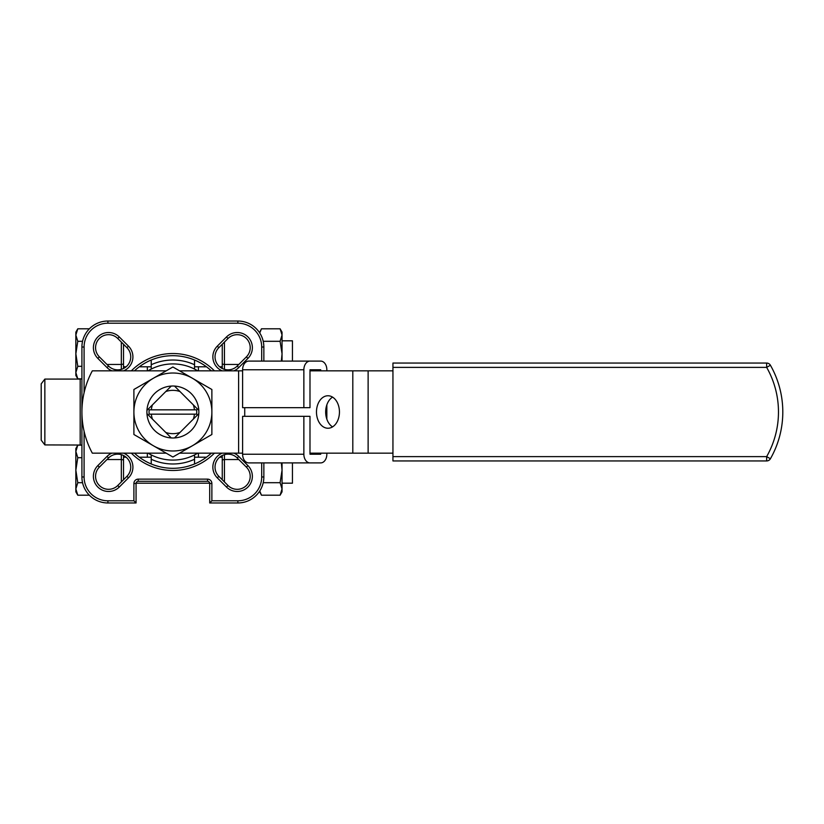 <?xml version="1.0" encoding="UTF-8"?>
<svg xmlns="http://www.w3.org/2000/svg" width="824" height="824" viewBox="0 0 824 824"><rect width="100%" height="100%" fill="white"/><g stroke="black" fill="none" stroke-linecap="round" stroke-linejoin="round"><path stroke-width="1.24" d="M198.44 370.852L198.44 366.793M147.331 370.852L147.331 366.793M250.208 476.324A12.999 12.999 0 0 1 228.021 485.521L218.834 476.324A12.999 12.999 0 0 1 218.834 457.948A12.999 12.999 0 0 1 237.209 457.948L246.397 467.136A12.999 12.999 0 0 1 250.208 476.324M99.374 356.864A12.999 12.999 0 0 1 99.374 338.479A12.999 12.999 0 0 1 117.75 338.479L126.937 347.677A12.999 12.999 0 0 1 126.937 366.052A12.999 12.999 0 0 1 108.562 366.052L99.374 356.864L97.84 358.389L107.027 367.586A15.162 15.162 0 0 0 111.899 370.852M250.208 347.677A12.999 12.999 0 0 1 246.407 356.864L237.219 366.052A12.999 12.999 0 0 1 215.033 356.864A12.999 12.999 0 0 1 218.834 347.677L228.021 338.489A12.999 12.999 0 0 1 250.208 347.677M117.75 485.511A12.999 12.999 0 0 1 95.563 476.324A12.999 12.999 0 0 1 99.364 467.136L108.562 457.948A12.999 12.999 0 0 1 130.738 467.136A12.999 12.999 0 0 1 126.937 476.324L117.75 485.511L119.274 487.046L128.472 477.858A15.162 15.162 0 0 0 123.61 453.149M261.692 462.903L261.692 476.972A23.824 23.824 0 0 1 237.858 500.796L211.871 500.796L211.871 483.472A4.336 4.336 0 0 0 207.545 479.135L138.236 479.135A4.336 4.336 0 0 0 133.9 483.472L133.9 500.796L107.913 500.796A23.824 23.824 0 0 1 84.089 476.972L84.089 431.251M263.855 361.097L263.855 347.028A25.987 25.987 0 0 0 237.858 321.03L107.913 321.03A25.987 25.987 0 0 0 81.916 347.028L81.916 476.972A25.987 25.987 0 0 0 107.913 502.97L136.063 502.97L136.063 483.472A2.163 2.163 0 0 1 138.236 481.309L207.545 481.309A2.163 2.163 0 0 1 209.708 483.472L209.708 502.97L237.858 502.97A25.987 25.987 0 0 0 263.855 476.972L263.855 462.903M84.089 392.749L84.089 347.028A23.824 23.824 0 0 1 107.913 323.204L237.858 323.204A23.824 23.824 0 0 1 261.692 347.028L261.692 361.097M111.889 453.149A15.162 15.162 0 0 0 107.027 456.414L97.84 465.601A15.162 15.162 0 0 0 97.84 487.046A15.162 15.162 0 0 0 119.274 487.046M134.446 370.852A56.31 56.31 0 0 1 211.325 370.852M131.335 453.149A58.483 58.483 0 0 0 214.436 453.149M211.325 453.149A56.31 56.31 0 0 1 134.446 453.149M233.882 370.852A15.162 15.162 0 0 0 238.744 367.586L247.931 358.399A15.162 15.162 0 0 0 247.931 336.954A15.162 15.162 0 0 0 226.497 336.954L217.309 346.142A15.162 15.162 0 0 0 222.161 370.852M222.171 453.149A15.162 15.162 0 0 0 217.299 477.858L226.487 487.046A15.162 15.162 0 0 0 247.931 487.046A15.162 15.162 0 0 0 247.931 465.612L238.744 456.414A15.162 15.162 0 0 0 233.872 453.149M123.6 370.852A15.162 15.162 0 0 0 128.472 346.142L119.284 336.954A15.162 15.162 0 0 0 97.84 336.954A15.162 15.162 0 0 0 97.84 358.389M214.436 370.852A58.483 58.483 0 0 0 131.335 370.852M136.063 502.97L133.9 500.796M211.871 500.796L209.708 502.97M151.225 360.016L151.225 369.07M151.225 454.93L151.225 463.984M194.546 463.984L194.546 454.93M194.546 369.07L194.546 360.016M147.331 457.207L147.331 453.149M198.44 457.207L198.44 453.149M198.821 413.627A25.987 25.987 0 0 0 198.821 410.373L193.341 404.893A21.661 21.661 0 0 1 194.433 409.837L196.617 409.837A23.824 23.824 0 0 1 196.617 414.163L194.433 414.163A21.661 21.661 0 0 1 193.341 419.107L198.821 413.627A25.987 25.987 0 0 1 174.513 437.935L193.341 419.107M152.43 419.107A21.661 21.661 0 0 1 151.338 414.163L149.165 414.163A23.824 23.824 0 0 1 149.165 409.837L151.338 409.837A21.661 21.661 0 0 1 152.43 404.893L146.95 410.373A25.987 25.987 0 0 0 146.95 413.627L171.258 437.935A25.987 25.987 0 0 0 174.513 437.935M194.433 414.163L151.338 414.163M151.338 409.837L194.433 409.837M193.341 404.893L174.513 386.065A25.987 25.987 0 0 0 171.258 386.065L165.778 391.544A21.661 21.661 0 0 1 179.993 391.544M165.778 391.544L152.43 404.893M179.993 432.456A21.661 21.661 0 0 1 165.778 432.456M197.76 370.852A48.08 48.08 0 0 0 148.021 370.852M148.021 453.149A48.08 48.08 0 0 0 197.76 453.149M166.19 370.852L92.319 370.852A86.633 86.633 0 0 0 92.319 453.149L166.19 453.149M339.447 412A16.243 11.485 90 0 1 327.962 428.243A16.243 11.485 90 0 1 316.478 412A16.243 11.485 90 0 1 327.962 395.757A16.243 11.485 90 0 1 339.447 412M332.556 397.117A16.243 11.485 -90 0 0 325.665 412A16.243 11.485 -90 0 0 332.556 426.884M242.606 370.852L179.581 370.852M179.581 453.149L242.606 453.149M309.989 453.149L392.945 453.149M392.945 370.852L309.989 370.852M305.663 363.642A8.662 6.129 -90 0 1 309.989 361.097L248.735 361.097A8.662 6.129 90 0 0 244.398 363.642A8.662 6.129 90 0 0 242.606 369.77L303.86 369.77A8.662 6.129 -90 0 1 305.663 363.642M326.84 453.149L326.84 454.23A8.662 6.129 -90 0 1 325.047 460.358A8.662 6.129 -90 0 1 320.711 462.903L309.989 462.903A8.662 6.129 -90 0 1 305.663 460.358A8.662 6.129 -90 0 1 303.86 454.23L242.606 454.23A8.662 6.129 90 0 0 244.398 460.358A8.662 6.129 90 0 0 248.735 462.903L309.989 462.903M309.989 361.097L320.711 361.097A8.662 6.129 -90 0 1 325.047 363.642A8.662 6.129 -90 0 1 326.84 369.77L326.84 370.852M242.606 454.23L242.606 416.336L303.86 416.336L303.86 454.23M303.86 369.77L303.86 407.664L242.606 407.664L242.606 369.77M326.84 419.159L326.84 404.841M320.711 453.149L320.711 454.23L309.989 454.23L309.989 416.336L303.86 416.336M320.711 369.77L309.989 369.77L320.711 369.77L320.711 370.852M303.86 407.664L309.989 407.664L309.989 369.77M320.711 454.23L309.989 454.23M768.823 460.358A4.336 4.336 0 0 0 770.409 458.762L766.65 456.62L392.945 456.62L392.945 460.946L766.65 460.946A4.336 4.336 0 0 0 770.409 458.762A94.43 94.43 0 0 0 770.409 365.238A4.336 4.336 0 0 0 766.65 363.054L392.945 363.054L392.945 367.38L766.65 367.38L770.409 365.238A94.43 94.43 0 0 1 782.8 412M392.945 456.62L392.945 367.38M198.821 410.373A25.987 25.987 0 0 0 174.513 386.065M171.258 386.065A25.987 25.987 0 0 0 146.95 410.373M211.871 389.494L211.871 434.506L172.886 457.021L133.9 434.506L133.9 412A38.986 38.986 0 0 0 192.383 445.763A38.986 38.986 0 0 0 192.383 378.237L211.871 389.494M172.886 366.979L192.383 378.237A38.986 38.986 0 0 0 153.398 378.237L172.886 366.979M133.9 389.494L153.398 378.237A38.986 38.986 0 0 0 133.9 412L133.9 389.494M146.95 413.627A25.987 25.987 0 0 0 171.258 437.935M282.045 483.183L292.448 483.183L292.448 462.903M77.786 495.203L75.849 491.856L75.849 488.951L77.786 495.203L89.383 495.203M75.849 448.534L77.786 445.187L75.849 451.439L75.849 448.534L77.786 445.187L81.916 445.187M75.849 470.195L77.786 482.699L75.849 488.951L75.849 451.439L77.786 457.691L75.849 470.195M82.555 482.699L77.786 482.699M81.916 457.691L77.786 457.691M259.745 491.001L261.455 495.203L280.108 495.203L282.045 488.951L280.108 482.699L282.045 470.195L282.045 491.856L280.108 495.203L282.045 491.856M261.455 495.203L259.519 491.341M282.045 462.903L282.045 470.195L281.355 462.903M263.216 482.699L280.108 482.699M292.448 361.097L292.448 340.817L282.045 340.817M75.849 375.466L77.786 378.813L75.849 375.466L75.849 372.561L77.786 378.813L81.916 378.813M75.849 332.144L77.786 328.797L75.849 335.049L75.849 332.144L77.786 328.797L89.383 328.797M75.849 353.805L77.786 366.309L75.849 372.561L75.849 335.049L77.786 341.301L75.849 353.805M81.916 366.309L77.786 366.309M82.555 341.301L77.786 341.301M259.519 332.659L261.455 328.797L259.745 332.999M261.455 328.797L280.108 328.797L282.045 335.049L282.045 361.097M263.216 341.301L280.108 341.301L282.045 335.049L282.045 332.144L280.108 328.797L282.045 332.144M281.355 361.097L282.045 353.805L280.108 341.301M222.264 455.487L222.264 479.764M222.264 344.247L222.264 368.513M222.264 344.308L222.264 367.226M123.507 367.226L123.507 344.308M123.507 368.513L123.507 344.236M80.185 444.919L80.185 379.081L44.856 379.081L41.2 383.84L41.2 440.16L44.856 444.919L81.916 445.042M44.856 379.081L44.856 444.919M123.507 479.753L123.507 455.487M123.507 479.692L123.507 456.774M209.708 483.472L211.871 483.472M138.236 481.309L138.236 479.135M237.858 502.97L237.858 500.796M261.692 347.028L263.855 347.028M107.913 323.204L107.913 321.03M84.089 476.972L81.916 476.972M126.937 476.324L128.472 477.858M97.84 465.601L99.364 467.136M218.834 347.677L217.309 346.142M247.931 358.399L246.407 356.864M237.209 457.948L238.744 456.414M226.487 487.046L228.021 485.521M108.562 366.052L107.027 367.586M119.284 336.954L117.75 338.479M126.937 347.677L128.472 346.142M218.834 476.324L217.299 477.858M247.931 465.612L246.397 467.136M237.219 366.052L238.744 367.586M226.497 336.954L228.021 338.489M108.562 457.948L107.027 456.414M107.913 500.796L107.913 502.97M84.089 347.028L81.916 347.028M237.858 323.204L237.858 321.03M263.855 476.972L261.692 476.972M136.063 483.472L133.9 483.472M207.545 481.309L207.545 479.135M194.546 459.256A51.984 51.984 0 0 1 151.225 459.256M151.225 364.744A51.984 51.984 0 0 1 194.546 364.744M244.728 416.336L244.728 407.664M368.122 453.149L368.122 370.852M352.806 370.852L352.806 453.149M238.61 370.852L238.61 453.149M768.823 363.642A4.336 4.336 0 0 0 766.65 363.054L766.65 367.38A90.104 90.104 0 0 1 766.65 456.62L766.65 460.946M238.805 459.545L224.437 459.545A2.163 1.061 180 0 0 222.902 459.864A2.163 1.061 180 0 0 222.264 460.616M224.437 481.927L224.437 454.652M224.437 369.358L224.437 342.084M222.264 363.384A2.163 1.061 0 0 0 222.902 364.136A2.163 1.061 0 0 0 224.437 364.455L238.816 364.455M106.965 364.455L121.334 364.455A2.163 1.061 0 0 0 122.869 364.136A2.163 1.061 0 0 0 123.507 363.384M121.334 342.073L121.334 369.348M121.334 454.642L121.334 481.916M123.507 460.616A2.163 1.061 180 0 0 122.869 459.864A2.163 1.061 180 0 0 121.334 459.545L106.955 459.545M154.552 465.241L158.97 466.569M188.511 466.106L193.012 464.592M222.264 457.207L219.648 457.207M206.474 457.207L194.546 457.207M151.225 457.207L139.297 457.207M126.124 457.207L123.507 457.207M209.687 483.194L136.084 483.194M222.264 366.793L219.648 366.793M206.474 366.793L194.546 366.793M151.225 366.793L139.297 366.793M126.124 366.793L123.507 366.793M80.185 379.081L81.916 378.958"/></g></svg>
